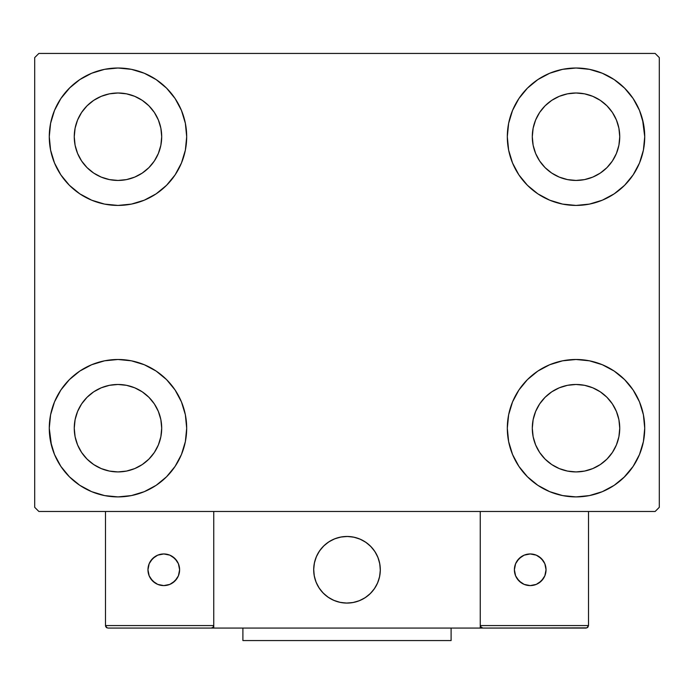 <?xml version="1.0" encoding="UTF-8"?>
<svg xmlns="http://www.w3.org/2000/svg" width="694" height="694" viewBox="0 0 694 694"><rect width="100%" height="100%" fill="white"/><g stroke="black" fill="none" stroke-linecap="round" stroke-linejoin="round"><path stroke-width="1.04" d="M51.46 445.409L49.274 428.198A68.706 68.706 0 0 1 117.98 359.492A68.706 68.706 0 0 1 186.686 428.198L185.367 441.601L181.455 454.492L175.105 466.368L166.56 476.778L156.15 485.323L144.274 491.673L131.383 495.585L117.98 496.904L104.577 495.585L91.686 491.673L79.81 485.323L69.4 476.778L60.855 466.368L54.505 454.492L50.593 441.601L49.274 428.198L50.593 414.795L54.505 401.904L60.855 390.028L69.4 379.618L79.81 371.073L91.686 364.723L104.577 360.811L117.98 359.492L131.383 360.811L144.274 364.723L156.15 371.073L166.56 379.618L175.105 390.028L181.455 401.904L185.367 414.795L186.686 428.198A68.706 68.706 0 0 1 117.98 496.904A68.706 68.706 0 0 1 49.274 428.198L50.593 414.795M642.54 119.507L644.726 136.718A68.706 68.706 0 0 1 576.02 205.424A68.706 68.706 0 0 1 507.314 136.718A68.706 68.706 0 0 1 576.02 68.012A68.706 68.706 0 0 1 644.726 136.718L643.407 150.121L639.495 163.012L633.145 174.888L624.6 185.298L614.19 193.843L602.314 200.193L589.423 204.105L576.02 205.424L562.617 204.105L549.726 200.193L537.85 193.843L527.44 185.298L518.895 174.888L512.545 163.012L508.633 150.121L507.314 136.718L508.633 123.315L512.545 110.424L518.895 98.548L527.44 88.138L537.85 79.593L549.726 73.243L562.617 69.331L576.02 68.012L589.423 69.331L602.314 73.243L614.19 79.593L624.6 88.138L633.145 98.548L639.495 110.424L643.407 123.315L644.726 136.718L643.407 150.121M643.407 414.795L644.726 428.198A68.706 68.706 0 0 1 576.02 496.904A68.706 68.706 0 0 1 507.314 428.198A68.706 68.706 0 0 1 576.02 359.492A68.706 68.706 0 0 1 644.726 428.198L643.407 441.601L639.495 454.492L633.145 466.368L624.6 476.778L614.19 485.323L602.314 491.673L589.423 495.585L576.02 496.904L562.617 495.585L549.726 491.673L537.85 485.323L527.44 476.778L518.895 466.368L512.545 454.492L508.633 441.601L507.314 428.198L508.633 414.795L512.545 401.904L518.895 390.028L527.44 379.618L537.85 371.073L549.726 364.723L562.617 360.811L576.02 359.492L589.423 360.811L602.314 364.723L614.19 371.073L624.6 379.618L633.145 390.028L639.495 401.904L643.407 414.795L644.726 428.198L643.407 441.601M50.593 150.121L49.274 136.718A68.706 68.706 0 0 1 117.98 68.012A68.706 68.706 0 0 1 186.686 136.718L185.367 150.121L181.455 163.012L175.105 174.888L166.56 185.298L156.15 193.843L144.274 200.193L131.383 204.105L117.98 205.424L104.577 204.105L91.686 200.193L79.81 193.843L69.4 185.298L60.855 174.888L54.505 163.012L50.593 150.121L49.274 136.718L50.593 123.315L54.505 110.424L60.855 98.548L69.4 88.138L79.81 79.593L91.686 73.243L104.577 69.331L117.98 68.012L131.383 69.331L144.274 73.243L156.15 79.593L166.56 88.138L175.105 98.548L181.455 110.424L185.367 123.315L186.686 136.718A68.706 68.706 0 0 1 117.98 205.424A68.706 68.706 0 0 1 49.274 136.718L50.593 123.315M81.623 161.008L87.062 167.636L81.623 161.008L77.589 153.452L75.099 145.246L74.258 136.718A43.722 43.722 0 0 1 117.98 92.996A43.722 43.722 0 0 1 161.702 136.718A43.722 43.722 0 0 1 117.98 180.44A43.722 43.722 0 0 1 74.258 136.718L75.099 128.19L77.589 119.984L75.099 128.19M539.663 452.488L545.102 459.116L539.663 452.488L535.629 444.932L533.139 436.726L532.298 428.198A43.722 43.722 0 0 1 576.02 384.476A43.722 43.722 0 0 1 619.742 428.198A43.722 43.722 0 0 1 576.02 471.92A43.722 43.722 0 0 1 532.298 428.198L533.139 419.67L535.629 411.464L533.139 419.67M539.663 161.008L545.102 167.636L539.663 161.008L535.629 153.452L533.139 145.246L532.298 136.718A43.722 43.722 0 0 1 576.02 92.996A43.722 43.722 0 0 1 619.742 136.718A43.722 43.722 0 0 1 576.02 180.44A43.722 43.722 0 0 1 532.298 136.718L533.139 128.19L535.629 119.984L533.139 128.19M81.623 452.488L87.062 459.116L81.623 452.488L77.589 444.932L75.099 436.726L74.258 428.198A43.722 43.722 0 0 1 117.98 384.476A43.722 43.722 0 0 1 161.702 428.198A43.722 43.722 0 0 1 117.98 471.92A43.722 43.722 0 0 1 74.258 428.198L75.099 419.67L77.589 411.464L75.099 419.67M655.136 53.438L38.864 53.438L34.7 57.602L34.7 507.314L38.864 511.478L655.136 511.478L659.3 507.314L659.3 57.602L655.136 53.438L38.864 53.438L34.7 57.602L34.7 507.314L38.864 511.478L655.136 511.478L659.3 507.314L659.3 57.602L655.136 53.438M69.4 379.618L79.81 371.073M166.56 476.778L156.15 485.323L146.816 490.563M527.44 88.138L537.85 79.593L547.184 74.353M624.6 185.298L614.19 193.843M614.19 371.073L624.6 379.618M79.81 193.843L69.4 185.298M60.855 98.548L70.12 87.418M156.15 79.593L166.56 88.138M87.062 167.636L93.69 173.075L87.062 167.636M101.246 177.109L109.452 179.599L101.246 177.109L93.69 173.075M142.27 173.075L148.898 167.636L154.337 161.008L148.898 167.636L142.27 173.075L134.714 177.109L126.508 179.599L117.98 180.44L109.452 179.599M158.371 153.452L160.861 145.246L158.371 153.452L154.337 161.008M154.337 112.428L148.898 105.8L142.27 100.361L148.898 105.8L154.337 112.428L158.371 119.984L160.861 128.19L161.702 136.718L160.861 145.246M134.714 96.327L126.508 93.837L134.714 96.327L142.27 100.361M93.69 100.361L87.062 105.8L81.623 112.428L87.062 105.8L93.69 100.361L101.246 96.327L109.452 93.837L117.98 92.996L126.508 93.837M633.145 466.368L623.88 477.498M537.85 485.323L527.44 476.778M545.102 459.116L551.73 464.555L545.102 459.116M559.286 468.589L567.492 471.079L559.286 468.589L551.73 464.555M600.31 464.555L606.938 459.116L612.377 452.488L606.938 459.116L600.31 464.555L592.754 468.589L584.548 471.079L576.02 471.92L567.492 471.079M616.411 444.932L618.901 436.726L616.411 444.932L612.377 452.488M612.377 403.908L606.938 397.28L600.31 391.841L606.938 397.28L612.377 403.908L616.411 411.464L618.901 419.67L619.742 428.198L618.901 436.726M592.754 387.807L584.548 385.317L592.754 387.807L600.31 391.841M551.73 391.841L545.102 397.28L539.663 403.908L545.102 397.28L551.73 391.841L559.286 387.807L567.492 385.317L576.02 384.476L584.548 385.317M633.145 98.548L626.118 89.7M545.102 167.636L551.73 173.075L545.102 167.636M559.286 177.109L567.492 179.599L559.286 177.109L551.73 173.075M600.31 173.075L606.938 167.636L612.377 161.008L606.938 167.636L600.31 173.075L592.754 177.109L584.548 179.599L576.02 180.44L567.492 179.599M616.411 153.452L618.901 145.246L616.411 153.452L612.377 161.008M612.377 112.428L606.938 105.8L600.31 100.361L606.938 105.8L612.377 112.428L616.411 119.984L618.901 128.19L619.742 136.718L618.901 145.246M592.754 96.327L584.548 93.837L592.754 96.327L600.31 100.361M551.73 100.361L545.102 105.8L539.663 112.428L545.102 105.8L551.73 100.361L559.286 96.327L567.492 93.837L576.02 92.996L584.548 93.837M60.855 466.368L67.882 475.216M87.062 459.116L93.69 464.555L87.062 459.116M101.246 468.589L109.452 471.079L101.246 468.589L93.69 464.555M142.27 464.555L148.898 459.116L154.337 452.488L148.898 459.116L142.27 464.555L134.714 468.589L126.508 471.079L117.98 471.92L109.452 471.079M158.371 444.932L160.861 436.726L158.371 444.932L154.337 452.488M154.337 403.908L148.898 397.28L142.27 391.841L148.898 397.28L154.337 403.908L158.371 411.464L160.861 419.67L161.702 428.198L160.861 436.726M134.714 387.807L126.508 385.317L134.714 387.807L142.27 391.841M93.69 391.841L87.062 397.28L81.623 403.908L87.062 397.28L93.69 391.841L101.246 387.807L109.452 385.317L117.98 384.476L126.508 385.317M79.81 79.593L77.954 80.877M69.4 88.138L67.882 89.7M77.589 119.984L81.623 112.428M614.19 485.323L616.046 484.039M624.6 476.778L626.118 475.216M535.629 411.464L539.663 403.908M624.6 88.138L623.88 87.418M512.545 110.424L510.958 114.64M633.145 174.888L634.411 172.919M535.629 119.984L539.663 112.428M60.855 390.028L59.589 391.997M69.4 476.778L70.12 477.498M181.455 454.492L183.043 450.276M77.589 411.464L81.623 403.908M313.688 569.774A33.312 33.312 0 0 1 347 536.462A33.312 33.312 0 0 1 380.312 569.774L379.67 563.276L377.779 557.022L374.699 551.27L370.553 546.221L365.504 542.075L359.752 538.995L353.498 537.104L347 536.462L340.502 537.104L334.248 538.995L328.496 542.075L323.447 546.221L319.301 551.27L316.221 557.022L314.33 563.276L313.688 569.774L314.33 576.272L316.221 582.526L319.301 588.278L323.447 593.327L328.496 597.473L334.248 600.553L340.502 602.444L347 603.086L353.498 602.444L359.752 600.553L365.504 597.473L370.553 593.327L374.699 588.278L377.779 582.526L379.67 576.272L380.312 569.774A33.312 33.312 0 0 1 347 603.086A33.312 33.312 0 0 1 313.688 569.774M588.512 625.572L480.248 625.572L480.248 511.478L480.248 625.572L588.512 625.572L587.783 627.341L588.512 625.572L588.512 511.478L588.512 625.572L586.968 627.879L480.248 628.07L480.248 511.478L480.248 628.07L213.752 628.07L213.752 511.478L480.248 511.478L213.752 511.478L213.752 628.07L107.986 628.07L211.254 628.07L213.023 627.341L213.752 625.572L105.488 625.572L105.488 511.478L105.488 625.572L106.217 627.341L107.986 628.07L106.217 627.341L107.032 627.879L105.488 625.572L105.679 626.526M480.248 625.572L480.977 627.341L480.439 626.526L482.746 628.07L211.254 628.07L213.023 627.341L211.254 628.07L213.023 627.341L213.752 625.572L105.488 625.572M313.809 572.611L314.243 575.855M314.998 579.03L316.065 582.127M317.418 585.094L319.067 587.922M320.984 590.577L323.144 593.023M330.917 598.948L333.857 600.388M343.313 602.878L346.575 603.086M349.837 602.965L353.081 602.531M356.256 601.776L359.353 600.709M362.329 599.356L365.148 597.707M367.803 595.79L370.249 593.63L367.803 595.79M372.478 591.236L374.456 588.633M376.174 585.857L377.614 582.917M380.104 573.461L380.312 570.199M380.191 566.937L379.757 563.693M379.002 560.518L377.935 557.421M376.582 554.454L374.934 551.626M373.016 548.971L370.856 546.525M363.083 540.6L360.143 539.16M350.687 536.67L347.425 536.462M344.163 536.583L340.919 537.017M337.744 537.772L334.647 538.839M331.671 540.192L328.852 541.841M326.197 543.758L323.751 545.918M321.522 548.312L319.544 550.915M317.826 553.691L316.386 556.631M313.896 566.087L313.688 569.349M341.344 536.948A33.312 33.312 0 0 1 379.826 564.118A33.312 33.312 0 0 1 352.656 602.6A33.312 33.312 0 0 1 314.174 575.43A33.312 33.312 0 0 1 341.344 536.948L335.046 538.683L329.208 541.606L324.055 545.623L319.787 550.559L316.559 556.241L314.503 562.435L313.697 568.915L314.174 575.43L315.909 581.728L318.832 587.566L322.849 592.719L327.785 596.987L333.467 600.215L339.661 602.271L346.141 603.077L352.656 602.6L358.954 600.865L364.792 597.942L369.945 593.925L374.213 588.989L377.441 583.307L379.497 577.113L380.303 570.633L379.826 564.118L378.091 557.82L375.168 551.982L371.151 546.829L366.215 542.561L360.533 539.333L354.339 537.277L347.859 536.471L341.344 536.948M480.248 511.478L588.512 511.478L480.248 511.478M482.746 628.07L480.977 627.341L482.746 628.07L586.014 628.07L587.783 627.341M480.977 627.341L481.792 627.879M213.561 626.526L213.023 627.341M546.039 569.774A15.823 15.823 0 0 1 530.216 585.597A15.823 15.823 0 0 1 514.393 569.774A15.823 15.823 0 0 1 530.216 553.951A15.823 15.823 0 0 1 546.039 569.774L544.833 563.719L541.407 558.583L536.271 555.157L530.216 553.951L524.161 555.157L519.025 558.583L515.599 563.719L514.393 569.774L515.599 575.829L519.025 580.965L524.161 584.391L530.216 585.597L536.271 584.391L541.407 580.965L544.833 575.829L546.039 569.774M517.056 578.562L521.428 582.934M539.004 582.934L543.376 578.562M543.376 560.986L539.004 556.614M521.428 556.614L517.056 560.986M163.784 553.951A15.823 15.823 0 0 1 179.607 569.774A15.823 15.823 0 0 1 163.784 585.597A15.823 15.823 0 0 1 147.961 569.774A15.823 15.823 0 0 1 163.784 553.951L157.729 555.157L152.593 558.583L149.167 563.719L147.961 569.774L149.167 575.829L152.593 580.965L157.729 584.391L163.784 585.597L169.839 584.391L174.975 580.965L178.401 575.829L179.607 569.774L178.401 563.719L174.975 558.583L169.839 555.157L163.784 553.951M172.572 582.934L176.944 578.562M176.944 560.986L172.572 556.614M154.996 556.614L150.624 560.986M150.624 578.562L154.996 582.934M451.1 628.07L451.1 640.562L242.9 640.562L242.9 628.07L242.9 640.562L451.1 640.562L451.1 628.07"/></g></svg>

